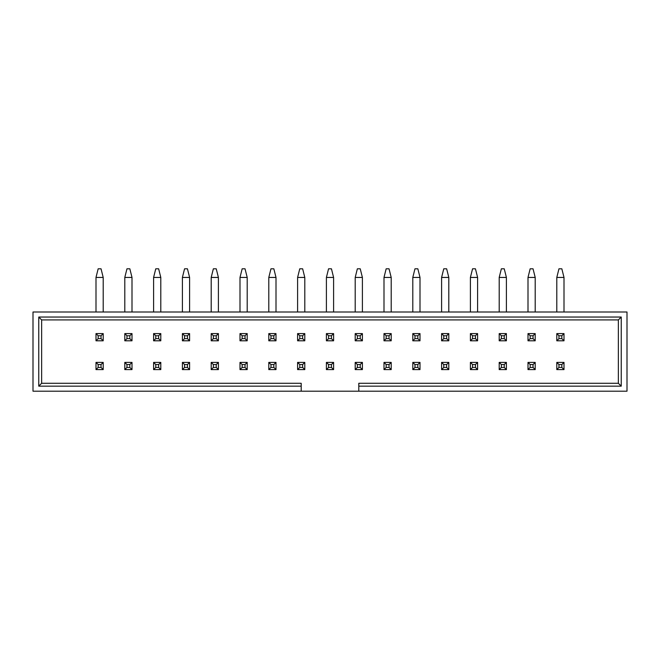 <?xml version="1.0" encoding="UTF-8"?>
<svg xmlns="http://www.w3.org/2000/svg" width="660" height="660" viewBox="0 0 660 660"><rect width="100%" height="100%" fill="white"/><g stroke="black" fill="none" stroke-linecap="round" stroke-linejoin="round"><path stroke-width="0.99" d="M358.801 391.198L627 391.198L627 311.998L33 311.998L33 391.198L301.199 391.198L301.199 386.158L38.758 386.158L38.758 317.039L621.241 317.039L621.241 386.158L358.801 386.158L358.801 391.198L301.199 391.198M358.801 386.158L358.801 383.278L618.362 383.278L618.362 319.918L41.638 319.918L41.638 383.278L301.199 383.278L301.199 386.158M38.758 386.158L41.638 383.278M38.758 317.039L41.638 319.918M618.362 319.918L621.241 317.039M621.241 386.158L618.362 383.278M101.038 338.638L101.038 335.758L98.159 335.758L98.159 338.638L101.038 338.638L103.199 340.799L95.997 340.799L95.997 333.597L103.199 333.597L103.199 340.799M103.199 277.439L95.997 277.439L98.159 268.801L101.038 268.801L103.199 277.439L103.199 311.998M95.997 277.439L95.997 311.998M98.159 338.638L95.997 340.799M101.038 335.758L103.199 333.597M98.159 335.758L95.997 333.597M101.038 367.438L101.038 364.559L98.159 364.559L98.159 367.438L101.038 367.438L103.199 369.6L95.997 369.6L95.997 362.398L103.199 362.398L103.199 369.6M98.159 367.438L95.997 369.6M101.038 364.559L103.199 362.398M98.159 364.559L95.997 362.398M129.838 338.638L129.838 335.758L126.959 335.758L126.959 338.638L129.838 338.638L132 340.799L124.798 340.799L124.798 333.597L132 333.597L132 340.799M132 277.439L124.798 277.439L126.959 268.801L129.838 268.801L132 277.439L132 311.998M124.798 277.439L124.798 311.998M126.959 338.638L124.798 340.799M129.838 335.758L132 333.597M126.959 335.758L124.798 333.597M158.639 338.638L158.639 335.758L155.76 335.758L155.76 338.638L158.639 338.638L160.801 340.799L153.599 340.799L153.599 333.597L160.801 333.597L160.801 340.799M160.801 277.439L153.599 277.439L155.76 268.801L158.639 268.801L160.801 277.439L160.801 311.998M153.599 277.439L153.599 311.998M155.76 338.638L153.599 340.799M158.639 335.758L160.801 333.597M155.76 335.758L153.599 333.597M187.44 338.638L187.44 335.758L184.561 335.758L184.561 338.638L187.44 338.638L189.601 340.799L182.399 340.799L182.399 333.597L189.601 333.597L189.601 340.799M189.601 277.439L182.399 277.439L184.561 268.801L187.44 268.801L189.601 277.439L189.601 311.998M182.399 277.439L182.399 311.998M184.561 338.638L182.399 340.799M187.44 335.758L189.601 333.597M184.561 335.758L182.399 333.597M216.241 338.638L216.241 335.758L213.361 335.758L213.361 338.638L216.241 338.638L218.402 340.799L211.2 340.799L211.2 333.597L218.402 333.597L218.402 340.799M218.402 277.439L211.2 277.439L213.361 268.801L216.241 268.801L218.402 277.439L218.402 311.998M211.2 277.439L211.2 311.998M213.361 338.638L211.2 340.799M216.241 335.758L218.402 333.597M213.361 335.758L211.2 333.597M129.838 367.438L129.838 364.559L126.959 364.559L126.959 367.438L129.838 367.438L132 369.6L124.798 369.6L124.798 362.398L132 362.398L132 369.6M126.959 367.438L124.798 369.6M129.838 364.559L132 362.398M126.959 364.559L124.798 362.398M158.639 367.438L158.639 364.559L155.76 364.559L155.76 367.438L158.639 367.438L160.801 369.6L153.599 369.6L153.599 362.398L160.801 362.398L160.801 369.6M155.76 367.438L153.599 369.6M158.639 364.559L160.801 362.398M155.76 364.559L153.599 362.398M187.44 367.438L187.44 364.559L184.561 364.559L184.561 367.438L187.44 367.438L189.601 369.6L182.399 369.6L182.399 362.398L189.601 362.398L189.601 369.6M184.561 367.438L182.399 369.6M187.44 364.559L189.601 362.398M184.561 364.559L182.399 362.398M216.241 367.438L216.241 364.559L213.361 364.559L213.361 367.438L216.241 367.438L218.402 369.6L211.2 369.6L211.2 362.398L218.402 362.398L218.402 369.6M213.361 367.438L211.2 369.6M216.241 364.559L218.402 362.398M213.361 364.559L211.2 362.398M245.041 338.638L245.041 335.758L242.162 335.758L242.162 338.638L245.041 338.638L247.203 340.799L240.001 340.799L240.001 333.597L247.203 333.597L247.203 340.799M247.203 277.439L240.001 277.439L242.162 268.801L245.041 268.801L247.203 277.439L247.203 311.998M240.001 277.439L240.001 311.998M242.162 338.638L240.001 340.799M245.041 335.758L247.203 333.597M242.162 335.758L240.001 333.597M245.041 367.438L245.041 364.559L242.162 364.559L242.162 367.438L245.041 367.438L247.203 369.6L240.001 369.6L240.001 362.398L247.203 362.398L247.203 369.6M242.162 367.438L240.001 369.6M245.041 364.559L247.203 362.398M242.162 364.559L240.001 362.398M273.842 338.638L273.842 335.758L270.963 335.758L270.963 338.638L273.842 338.638L276.004 340.799L268.801 340.799L268.801 333.597L276.004 333.597L276.004 340.799M276.004 277.439L268.801 277.439L270.963 268.801L273.842 268.801L276.004 277.439L276.004 311.998M268.801 277.439L268.801 311.998M270.963 338.638L268.801 340.799M273.842 335.758L276.004 333.597M270.963 335.758L268.801 333.597M273.842 367.438L273.842 364.559L270.963 364.559L270.963 367.438L273.842 367.438L276.004 369.6L268.801 369.6L268.801 362.398L276.004 362.398L276.004 369.6M270.963 367.438L268.801 369.6M273.842 364.559L276.004 362.398M270.963 364.559L268.801 362.398M302.643 338.638L302.643 335.758L299.764 335.758L299.764 338.638L302.643 338.638L304.796 340.799L297.602 340.799L297.602 333.597L304.796 333.597L304.796 340.799M304.796 277.439L297.602 277.439L299.764 268.801L302.643 268.801L304.796 277.439L304.796 311.998M297.602 277.439L297.602 311.998M299.764 338.638L297.602 340.799M302.643 335.758L304.796 333.597M299.764 335.758L297.602 333.597M302.643 367.438L302.643 364.559L299.764 364.559L299.764 367.438L302.643 367.438L304.796 369.6L297.602 369.6L297.602 362.398L304.796 362.398L304.796 369.6M299.764 367.438L297.602 369.6M302.643 364.559L304.796 362.398M299.764 364.559L297.602 362.398M331.444 338.638L331.444 335.758L328.556 335.758L328.556 338.638L331.444 338.638L333.597 340.799L326.403 340.799L326.403 333.597L333.597 333.597L333.597 340.799M333.597 277.439L326.403 277.439L328.556 268.801L331.444 268.801L333.597 277.439L333.597 311.998M326.403 277.439L326.403 311.998M328.556 338.638L326.403 340.799M331.444 335.758L333.597 333.597M328.556 335.758L326.403 333.597M331.444 367.438L331.444 364.559L328.556 364.559L328.556 367.438L331.444 367.438L333.597 369.6L326.403 369.6L326.403 362.398L333.597 362.398L333.597 369.6M328.556 367.438L326.403 369.6M331.444 364.559L333.597 362.398M328.556 364.559L326.403 362.398M360.236 338.638L360.236 335.758L357.357 335.758L357.357 338.638L360.236 338.638L362.398 340.799L355.204 340.799L355.204 333.597L362.398 333.597L362.398 340.799M362.398 277.439L355.204 277.439L357.357 268.801L360.236 268.801L362.398 277.439L362.398 311.998M355.204 277.439L355.204 311.998M357.357 338.638L355.204 340.799M360.236 335.758L362.398 333.597M357.357 335.758L355.204 333.597M360.236 367.438L360.236 364.559L357.357 364.559L357.357 367.438L360.236 367.438L362.398 369.6L355.204 369.6L355.204 362.398L362.398 362.398L362.398 369.6M357.357 367.438L355.204 369.6M360.236 364.559L362.398 362.398M357.357 364.559L355.204 362.398M389.037 338.638L389.037 335.758L386.158 335.758L386.158 338.638L389.037 338.638L391.198 340.799L383.996 340.799L383.996 333.597L391.198 333.597L391.198 340.799M391.198 277.439L383.996 277.439L386.158 268.801L389.037 268.801L391.198 277.439L391.198 311.998M383.996 277.439L383.996 311.998M386.158 338.638L383.996 340.799M389.037 335.758L391.198 333.597M386.158 335.758L383.996 333.597M389.037 367.438L389.037 364.559L386.158 364.559L386.158 367.438L389.037 367.438L391.198 369.6L383.996 369.6L383.996 362.398L391.198 362.398L391.198 369.6M386.158 367.438L383.996 369.6M389.037 364.559L391.198 362.398M386.158 364.559L383.996 362.398M417.838 338.638L417.838 335.758L414.959 335.758L414.959 338.638L417.838 338.638L419.999 340.799L412.797 340.799L412.797 333.597L419.999 333.597L419.999 340.799M419.999 277.439L412.797 277.439L414.959 268.801L417.838 268.801L419.999 277.439L419.999 311.998M412.797 277.439L412.797 311.998M414.959 338.638L412.797 340.799M417.838 335.758L419.999 333.597M414.959 335.758L412.797 333.597M417.838 367.438L417.838 364.559L414.959 364.559L414.959 367.438L417.838 367.438L419.999 369.6L412.797 369.6L412.797 362.398L419.999 362.398L419.999 369.6M414.959 367.438L412.797 369.6M417.838 364.559L419.999 362.398M414.959 364.559L412.797 362.398M446.638 338.638L446.638 335.758L443.759 335.758L443.759 338.638L446.638 338.638L448.8 340.799L441.598 340.799L441.598 333.597L448.8 333.597L448.8 340.799M448.8 277.439L441.598 277.439L443.759 268.801L446.638 268.801L448.8 277.439L448.8 311.998M441.598 277.439L441.598 311.998M443.759 338.638L441.598 340.799M446.638 335.758L448.8 333.597M443.759 335.758L441.598 333.597M446.638 367.438L446.638 364.559L443.759 364.559L443.759 367.438L446.638 367.438L448.8 369.6L441.598 369.6L441.598 362.398L448.8 362.398L448.8 369.6M443.759 367.438L441.598 369.6M446.638 364.559L448.8 362.398M443.759 364.559L441.598 362.398M475.439 338.638L475.439 335.758L472.56 335.758L472.56 338.638L475.439 338.638L477.601 340.799L470.398 340.799L470.398 333.597L477.601 333.597L477.601 340.799M477.601 277.439L470.398 277.439L472.56 268.801L475.439 268.801L477.601 277.439L477.601 311.998M470.398 277.439L470.398 311.998M472.56 338.638L470.398 340.799M475.439 335.758L477.601 333.597M472.56 335.758L470.398 333.597M475.439 367.438L475.439 364.559L472.56 364.559L472.56 367.438L475.439 367.438L477.601 369.6L470.398 369.6L470.398 362.398L477.601 362.398L477.601 369.6M472.56 367.438L470.398 369.6M475.439 364.559L477.601 362.398M472.56 364.559L470.398 362.398M504.24 338.638L504.24 335.758L501.361 335.758L501.361 338.638L504.24 338.638L506.401 340.799L499.199 340.799L499.199 333.597L506.401 333.597L506.401 340.799M506.401 277.439L499.199 277.439L501.361 268.801L504.24 268.801L506.401 277.439L506.401 311.998M499.199 277.439L499.199 311.998M501.361 338.638L499.199 340.799M504.24 335.758L506.401 333.597M501.361 335.758L499.199 333.597M504.24 367.438L504.24 364.559L501.361 364.559L501.361 367.438L504.24 367.438L506.401 369.6L499.199 369.6L499.199 362.398L506.401 362.398L506.401 369.6M501.361 367.438L499.199 369.6M504.24 364.559L506.401 362.398M501.361 364.559L499.199 362.398M533.041 338.638L533.041 335.758L530.161 335.758L530.161 338.638L533.041 338.638L535.202 340.799L528 340.799L528 333.597L535.202 333.597L535.202 340.799M535.202 277.439L528 277.439L530.161 268.801L533.041 268.801L535.202 277.439L535.202 311.998M528 277.439L528 311.998M530.161 338.638L528 340.799M533.041 335.758L535.202 333.597M530.161 335.758L528 333.597M533.041 367.438L533.041 364.559L530.161 364.559L530.161 367.438L533.041 367.438L535.202 369.6L528 369.6L528 362.398L535.202 362.398L535.202 369.6M530.161 367.438L528 369.6M533.041 364.559L535.202 362.398M530.161 364.559L528 362.398M561.841 338.638L561.841 335.758L558.962 335.758L558.962 338.638L561.841 338.638L564.003 340.799L556.801 340.799L556.801 333.597L564.003 333.597L564.003 340.799M564.003 277.439L556.801 277.439L558.962 268.801L561.841 268.801L564.003 277.439L564.003 311.998M556.801 277.439L556.801 311.998M558.962 338.638L556.801 340.799M561.841 335.758L564.003 333.597M558.962 335.758L556.801 333.597M561.841 367.438L561.841 364.559L558.962 364.559L558.962 367.438L561.841 367.438L564.003 369.6L556.801 369.6L556.801 362.398L564.003 362.398L564.003 369.6M558.962 367.438L556.801 369.6M561.841 364.559L564.003 362.398M558.962 364.559L556.801 362.398"/></g></svg>
